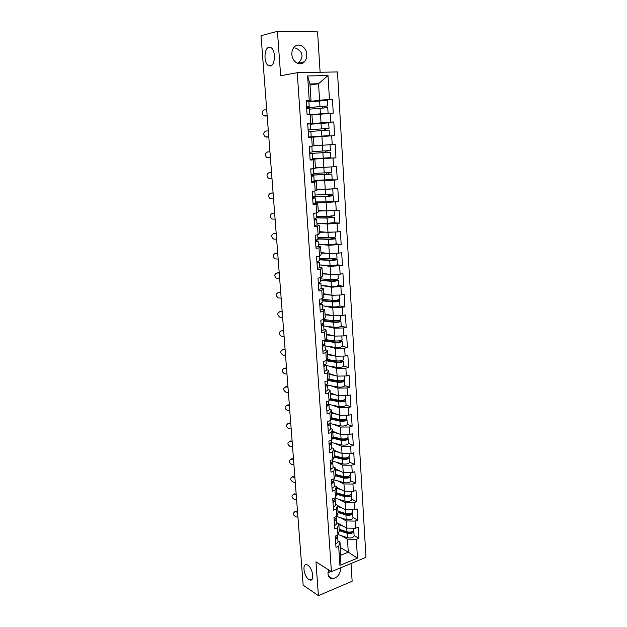 <?xml version="1.0" encoding="UTF-8"?>
<svg xmlns="http://www.w3.org/2000/svg" width="627" height="627" viewBox="0 0 627 627"><rect width="100%" height="100%" fill="white"/><g stroke="black" fill="none" stroke-linecap="round" stroke-linejoin="round"><path stroke-width="0.94" d="M307.771 565.162L306.783 564.7C301.908 562.975 303.805 576.464 308.845 579.497L309.934 580.014C314.793 581.723 312.818 568.054 307.771 565.162M292.017 55.685L291.908 54.831M268.959 47.276C264.139 48.005 263.52 62.465 268.129 65.42L270.362 66.007C275.159 65.529 275.982 50.944 271.326 47.864L268.959 47.276M294.988 47.879C299.377 49.533 301.705 52.057 301.979 55.45C302.183 58.217 300.78 60.78 297.77 63.123L297.48 63.327M306.752 54.431C306.893 57.425 306.117 59.879 304.424 61.791C300.278 66.697 292.158 62.073 291.876 54.502C291.727 51.579 292.464 49.157 294.087 47.237C298.272 42.072 306.532 46.86 306.752 54.431M320.115 72.262L317.575 31.875L277.432 31.35L280.653 75.742L297.237 72.685L331.417 571.62L327.976 572.412M340.563 567.85L340.626 568.438C340.179 574.371 337.459 577.78 332.467 578.674C329.833 578.447 328.329 576.777 327.968 573.666L328.54 569.802M351.026 563.524L352.147 581.229L318.406 595.65L315.953 561.847L331.417 571.62L365.964 557.364L337.467 71.94L297.237 72.685M310.004 85.092L318.547 83.728L327.999 75.53L307.614 75.961L309.221 100.249L306.133 100.367L307.081 114.467L311.933 114.459L312.512 123.339L307.7 123.801M327.999 75.53L329.457 99.434L332.428 99.317L324.159 100.398M311.94 114.545L326.275 113.346L311.964 114.937L333.266 113.134L332.428 99.317M330.304 113.283L330.844 122.124L333.791 121.959L310.381 124.162M313.422 137.125L334.622 135.62L333.791 121.959M331.683 135.824L332.216 144.571L335.147 144.343L335.962 157.863L318.398 158.498M312.693 159.125L335.962 157.863M333.039 158.114L333.572 166.758L336.48 166.492L337.287 179.855L329.888 179.863M314.119 180.733L324.708 180.741L337.287 179.855M334.387 180.161L334.912 188.711L337.804 188.39L338.604 201.612L332.537 201.408M315.53 202.113L326.095 202.497L338.604 201.612M335.719 201.965L336.237 210.421L339.113 210.053L339.897 223.134L334.348 222.757M316.933 223.267L327.459 224.011L339.897 223.134M337.036 223.533L337.545 231.904L340.406 231.488L341.182 244.42L335.884 243.887M318.32 244.201L328.807 245.298L341.182 244.42M338.337 244.867L338.846 253.143L341.684 252.689L342.452 265.487L337.287 264.79M319.935 264.939L330.147 266.357L342.452 265.487M339.63 265.973L340.124 274.164L342.945 273.662L343.714 286.32L338.635 285.473M322.043 285.567L331.471 287.197L343.714 286.32M340.9 286.852L341.394 294.956L344.199 294.408L344.952 306.94L339.928 305.937M323.94 305.992L332.78 307.81L344.952 306.94M342.162 307.512L342.655 315.53L345.438 314.942L346.182 327.333L341.198 326.181M325.695 326.212L334.073 328.203L343.408 327.952L346.182 327.333M343.408 327.952L343.894 335.892L346.66 335.257L347.405 347.523L342.444 346.214M327.357 346.229L335.351 348.385L344.646 348.181L347.405 347.523M344.646 348.181L345.124 356.034L347.875 355.36L348.604 367.493L343.667 366.043M328.932 366.043L336.621 368.362L345.869 368.198L348.604 367.493M345.869 368.198L346.339 375.965L349.074 375.252L349.803 387.267L344.874 385.668C343.957 386.906 341.59 387.361 337.781 387.039L327.576 385.119M330.445 385.66L337.875 388.121L347.076 388.003L349.803 387.267M347.076 388.003L347.546 395.692L350.266 394.939L350.979 406.829L346.073 405.089M331.91 405.073L339.121 407.683L348.275 407.605L350.979 406.829M348.275 407.605L348.737 415.215L351.441 414.423L352.147 426.188L347.256 424.307M333.329 424.291L340.343 427.042L349.458 427.003L352.147 426.188M349.458 427.003L349.921 434.535L352.601 433.704L353.307 445.35L348.432 443.336M334.708 443.313L341.566 446.205L350.634 446.205L353.307 445.35M350.634 446.205L351.089 453.658L353.753 452.796L354.451 464.325L349.592 462.17M336.064 462.146L342.765 465.171L351.794 465.21L354.451 464.325M351.794 465.21L352.241 472.586L354.89 471.684L355.58 483.096L350.736 480.823M337.389 480.791L343.957 483.95L352.938 484.02L355.58 483.096M352.938 484.02L353.385 491.325L356.018 490.392L356.7 501.686L351.872 499.28M338.69 499.249L345.14 502.533L354.075 502.642L356.7 501.686M354.075 502.642L354.521 509.876L357.139 508.905L357.813 520.089L353.001 517.557M339.967 517.526L346.308 520.935L355.203 521.084L357.813 520.089M355.203 521.084L355.642 528.24L358.244 527.236L358.91 538.311L354.114 535.654M341.221 535.623L347.468 539.149L356.316 539.338L358.91 538.311M356.316 539.338L357.468 558.155L339.928 565.358L338.674 546.305L339.983 542.089L337.937 540.913M352.358 512.612L353.017 517.777C352.162 519.564 349.89 520.151 346.19 519.532L336.707 516.476L333.995 517.487L334.755 528.851L337.451 527.832L337.929 535.074L335.241 536.116L335.994 547.363L338.674 546.305M337.569 505.276L338.047 512.533L336.707 516.483L336.221 509.163L337.569 505.276L335.516 504.21M310.146 114.31L310.741 123.292L307.677 123.472L308.609 137.415L311.658 137.203L312.246 146.083L309.205 146.31L310.122 160.097L313.155 159.838L313.735 168.616L310.71 168.898L311.627 182.528L314.629 182.214L315.201 190.898L312.207 191.227L313.108 204.708L316.094 204.347L316.659 212.937L313.68 213.313L314.574 226.645L317.536 226.237L318.101 234.725L315.138 235.156L316.024 248.347L318.963 247.884L319.519 256.286L316.58 256.764L317.45 269.806L320.381 269.296L320.93 277.604L318.007 278.129L318.869 291.03L321.776 290.481L322.325 298.695L319.425 299.267L320.272 312.027L323.164 311.431L323.697 319.558L320.82 320.178L321.659 332.796L324.527 332.161L325.06 340.202L322.2 340.861L323.03 353.346L325.883 352.664L326.408 360.619L323.563 361.324L324.394 373.676L327.223 372.955L327.749 380.824L324.919 381.569L325.734 393.787L328.548 393.027L329.065 400.818L326.259 401.601L327.067 413.695L329.865 412.887L330.374 420.599L327.584 421.422L328.383 433.39L331.158 432.552L331.667 440.178L328.893 441.04L329.684 452.882L332.443 451.996L332.945 459.552L330.186 460.445L330.97 472.17L333.713 471.253L334.207 478.722L331.471 479.655L332.247 491.262L334.975 490.306L335.461 497.705L332.741 498.669L333.509 510.151L336.221 509.163M309.644 123.927L321.032 122.845L320.475 114.028M321.032 122.845L330.844 122.124M310.741 123.292L312.512 123.339M313.986 145.723L322.458 145.237L321.902 136.514M311.658 137.203L313.414 137.094L313.994 145.872L312.246 146.083M322.458 145.237L332.216 144.571M315.412 167.558L323.861 167.378L323.313 158.749M313.155 159.838L314.887 159.477L310.099 159.642M314.887 159.477L315.452 168.161L313.735 168.616M323.861 167.378L333.572 166.758M316.831 189.158L325.248 189.276L324.708 180.741M314.629 182.214L316.337 181.611L313.014 181.603M316.337 181.611L316.901 190.2L315.201 190.898M325.248 189.276L334.912 188.711M318.234 210.523L326.628 210.938L326.095 202.497M316.094 204.347L317.771 203.501L315.389 203.414M317.771 203.501L318.328 211.997L316.659 212.937M326.628 210.938L336.237 210.421M319.621 231.661L327.984 232.366L327.459 224.011M317.536 226.237L319.19 225.156L317.035 224.999M319.19 225.156L319.746 233.557L318.101 234.725M327.984 232.366L337.545 231.904M320.993 252.571L329.332 253.559L328.807 245.298M318.963 247.884L320.601 246.576L318.461 246.34M320.601 246.576L321.142 254.883L319.519 256.286M329.332 253.559L338.846 253.143M322.349 273.27L330.664 274.532L330.147 266.357M320.381 269.296L321.988 267.76L319.856 267.455M321.988 267.76L322.529 275.982L320.93 277.604M330.664 274.532L340.124 274.164M323.689 293.742L331.981 295.278L331.471 287.197M321.776 290.481L323.36 288.718L321.236 288.342M323.36 288.718L323.9 296.853L322.325 298.695M331.981 295.278L341.394 294.956M325.021 314.009L333.282 315.812L332.78 307.81M323.164 311.431L324.723 309.456L322.599 309.009M324.723 309.456L325.248 317.505L323.697 319.558M333.282 315.812L342.655 315.53M326.338 334.058L334.575 336.119L334.073 328.203M324.527 332.161L326.071 329.974L323.955 329.457M326.071 329.974L326.589 337.937L325.06 340.202M334.575 336.119L343.894 335.892M327.639 353.91L335.853 356.222L335.351 348.385M325.883 352.664L327.404 350.274L325.295 349.694M327.404 350.274L327.921 358.158L326.408 360.619M343.055 356.073L343.275 359.616C342.334 360.729 339.952 361.16 336.119 360.893L335.821 356.214L345.124 356.034M328.924 373.551L337.114 376.114L336.621 368.362M327.223 372.955L328.72 370.361L326.62 369.718M328.72 370.361L329.23 378.159L327.749 380.824M337.114 376.114L346.339 375.965M330.202 392.988L338.361 395.794L337.875 388.121M328.548 393.027L330.021 390.237L327.929 389.532M330.021 390.237L330.531 397.957L329.065 400.818M345.493 395.715L345.689 398.85C344.772 400.144 342.42 400.606 338.619 400.253L338.337 395.786L347.546 395.692M331.464 412.229L339.599 415.278L339.121 407.683M329.865 412.887L331.315 409.909L329.222 409.133M331.315 409.909L331.816 417.551L330.374 420.599M339.599 415.278L348.737 415.215M332.718 431.282L340.822 434.558L340.343 427.042M331.158 432.552L332.592 429.377L330.507 428.547M332.592 429.377L333.086 436.933L331.667 440.178M347.891 434.542L348.056 437.293C347.162 438.743 344.834 439.253 341.064 438.814L340.798 434.55L349.921 434.535M333.948 450.139L342.036 453.65L341.566 446.205M332.443 451.996L333.854 448.65L331.777 447.749M333.854 448.65L334.348 456.127L332.945 459.552M342.036 453.65L351.089 453.658M335.179 468.808L343.235 472.539L342.765 465.171M333.713 471.253L335.108 467.718L333.039 466.762M335.108 467.718L335.594 475.117L334.207 478.722M343.235 472.539L352.241 472.586M336.385 487.289L344.427 491.239L343.957 483.95M334.975 490.306L336.346 486.591L334.285 485.58M336.346 486.591L336.824 493.919L335.461 497.705M344.427 491.239L353.385 491.325M337.592 505.589L345.595 509.751L345.14 502.533M345.595 509.751L354.521 509.876M336.73 522.581L346.762 528.083L346.308 520.935M337.451 527.832L338.784 523.772L336.73 522.652M338.784 523.772L339.254 530.959L337.929 535.074M346.762 528.083L355.642 528.24M340.343 547.528L348.291 552.175L347.468 539.149M339.983 542.089L340.845 555.177L348.291 552.175L357.468 558.155M339.928 565.358L340.845 555.177M318.406 595.65L303.154 585.195L261.036 35.676L277.432 31.35M308.884 101.629L319.598 100.21L318.547 83.728L309.934 83.963L311.023 100.555L307.065 101.08M319.598 100.21L329.457 99.434M309.221 100.249L311.023 100.555M307.614 75.961L309.934 83.963M294.416 511.867L295.646 511.162L294.847 511.781C292.597 513.294 292.903 514.955 295.764 516.781L297.943 517.204M335.469 539.565L337.726 537.66L337.389 536.994M335.774 544.087L338.024 542.167L337.726 537.66M336.072 537.911L335.414 538.64M335.374 538.146L337.632 536.257L337.561 535.215M297.496 511.444L296.179 511.193M295.38 511.812L297.559 512.228M345.461 531.735L343.659 530.74M353.659 528.208L353.769 530.058C352.923 531.892 350.658 532.488 346.974 531.845L339.136 529.227M343.58 526.335L338.846 524.775M338.784 523.811L339.246 523.96M353.518 530.787L353.855 531.445C353.009 533.287 350.744 533.883 347.06 533.24L339.231 530.607M353.855 531.445L354.13 535.905C353.291 537.762 351.026 538.366 347.342 537.707L338.094 534.565M339.168 529.627L348.11 532.629C350.195 533.013 351.567 532.691 352.225 531.649M293.115 494.538L294.408 493.857L293.593 494.452C291.241 495.949 291.524 497.634 294.424 499.5L296.618 499.899M334.238 521.115L336.511 519.289L336.135 518.615M334.544 525.685L336.809 523.843L336.511 519.289M334.857 519.454L334.183 520.238M334.144 519.689L336.417 517.871L336.331 516.624M296.171 494.123L294.847 493.888M294.039 494.484L296.226 494.875M291.806 477.045L293.154 476.395L292.339 476.967C289.878 478.44 290.121 480.133 293.075 482.061L295.278 482.429M332.992 502.486L335.28 500.73L334.865 500.056M333.305 507.102L335.586 505.331L335.28 500.73M333.611 500.816L332.937 501.647M332.898 501.051L335.186 499.296L335.092 497.83M294.831 476.645L293.499 476.426M292.691 476.998L294.886 477.359M290.481 459.387L291.892 458.76L291.069 459.309C288.498 460.759 288.718 462.475 291.72 464.442L293.922 464.795M331.738 483.668L334.042 481.983L333.58 481.301M332.051 488.331L334.348 486.63L334.042 481.983M332.365 482.092L331.683 482.861M331.644 482.21L333.948 480.533L333.838 478.856M293.483 458.995L292.143 458.784M291.328 459.332L293.53 459.677M289.157 441.549L290.614 440.969L289.792 441.486C287.111 442.913 287.291 444.637 290.348 446.667L292.558 446.988M330.468 464.654L332.788 463.047L332.271 462.35M330.782 469.364L333.102 467.734L332.788 463.047M330.899 462.82L330.413 463.886M330.366 463.181L332.694 461.582L332.569 459.677M292.111 441.173L290.771 440.985M289.948 441.502L292.166 441.816M287.817 423.546L289.329 422.998L288.498 423.499C285.708 424.894 285.857 426.634 288.961 428.711L291.179 429.009M329.183 445.444L331.526 443.908L330.946 443.203M329.504 450.202L331.84 448.65L331.526 443.908M329.708 443.783L329.136 444.715M329.089 443.955L331.424 442.427L331.283 440.295M290.732 423.178L289.392 423.006M288.553 423.507L290.779 423.789M343.267 513.254L341.127 512.126M352.531 509.853L352.648 511.875C351.794 513.631 349.513 514.211 345.814 513.607L337.953 511.123M342.491 508.136L337.655 506.632M337.6 505.707L338.141 505.871M352.735 513.278C351.88 515.041 349.607 515.629 345.908 515.018L338.047 512.525M337.984 511.585L346.958 514.43C349.161 514.791 350.54 514.453 351.096 513.403M340.939 494.593L338.431 493.347M351.386 491.309L351.52 493.504C350.658 495.197 348.361 495.753 344.646 495.197L336.754 492.846M341.401 489.758L336.456 488.3M336.393 487.422L337.036 487.602M351.191 494.256L351.606 494.922C350.744 496.623 348.455 497.18 344.732 496.615L336.715 494.217M351.606 494.922L351.888 499.476C351.026 501.185 348.737 501.749 345.022 501.177L335.116 498.167M336.785 493.355L345.798 496.043C348.048 496.388 349.435 496.043 349.96 495.017L349.952 494.977M338.462 475.752L335.539 474.38L343.463 476.591L343.204 472.523M350.234 472.578L350.375 474.96C349.505 476.567 347.201 477.116 343.463 476.591M340.312 471.183L335.241 469.795M335.186 468.949L335.931 469.153M349.991 475.713L350.469 476.395C349.592 478.009 347.287 478.55 343.557 478.025L335.359 475.728M350.469 476.395L350.752 480.98C349.874 482.618 347.577 483.166 343.847 482.633L333.901 479.796M335.578 474.952L344.623 477.476C346.888 477.798 348.283 477.468 348.808 476.489L348.784 476.371M335.798 456.73L334.34 456.088M349.067 453.658L349.223 456.221C348.338 457.757 346.018 458.282 342.271 457.796L334.316 455.727M339.231 452.428L334.011 451.095M333.964 450.296L334.834 450.523M348.777 456.989L349.31 457.671C348.432 459.207 346.112 459.732 342.366 459.246L333.964 457.052M349.31 457.671L349.6 462.303C348.714 463.862 346.402 464.395 342.655 463.902L332.671 461.245M334.262 456.331L343.439 458.721C345.712 459.019 347.115 458.698 347.648 457.765L347.577 457.577M341.064 438.814L333.086 436.886M338.149 433.476L332.772 432.207M332.725 431.454L333.736 431.697M347.53 438.069L348.15 438.759C347.256 440.217 344.921 440.726 341.159 440.279L332.537 438.187M348.15 438.759L348.44 443.438C347.546 444.919 345.218 445.436 341.456 444.982L331.432 442.497M332.835 437.505L342.24 439.778C344.521 440.044 345.932 439.739 346.472 438.853L346.339 438.602M286.468 405.363L287.989 404.854L287.15 405.332C284.297 406.719 284.423 408.475 287.55 410.591L289.792 410.857M327.89 426.031L330.249 424.573L329.583 423.86M328.211 430.835L330.562 429.37L330.249 424.573M328.329 424.385L327.843 425.349M327.788 424.526L330.147 423.084L329.99 420.717M289.345 405.011L287.989 404.854M287.15 405.332L289.384 405.591M346.7 415.231L346.88 418.17C345.971 419.541 343.627 420.027 339.85 419.635L331.683 417.825M337.075 414.337L331.526 413.13M331.479 412.425L332.647 412.676M346.261 418.961L346.974 419.651C346.065 421.031 343.721 421.516 339.944 421.117L331.064 419.134M346.974 419.651L347.264 424.385C346.363 425.78 344.019 426.274 340.242 425.866L329.982 423.523M331.369 418.491L341.033 420.639C343.322 420.882 344.74 420.584 345.289 419.745L345.054 419.439M285.113 387.008L286.578 386.53L285.74 386.977C282.895 388.356 282.989 390.119 286.03 392.275L288.389 392.526M326.581 406.414L328.956 405.042L328.203 404.313M326.902 411.273L329.277 409.886L328.956 405.042M326.91 404.791L327.247 405.16L326.534 405.779M326.479 404.893L328.854 403.529L328.681 400.927M287.934 386.671L286.578 386.53M285.74 386.977L287.981 387.212M338.619 400.253L330.217 398.56M336.017 394.994L330.257 393.858M330.217 393.192L331.573 393.458M344.944 399.658L345.783 400.347C344.866 401.641 342.514 402.111 338.713 401.75L329.543 399.885M345.783 400.347L346.073 405.128C345.163 406.445 342.812 406.915 339.019 406.547L328.219 404.305M329.849 399.281L339.81 401.304C342.107 401.515 343.541 401.233 344.09 400.449L343.714 400.081M283.741 368.472L284.305 368.441C281.476 369.805 281.539 371.584 284.501 373.778L286.97 374.021M325.256 386.593L327.647 385.299L326.785 384.555M325.585 391.507L327.976 390.19L327.647 385.299M325.452 384.994L325.93 385.417L325.217 385.997M325.154 385.056L327.545 383.779L327.357 380.926M286.515 368.151L285.16 368.025M284.305 368.441L286.555 368.645M328.274 379.884L338.572 381.765C340.884 381.953 342.318 381.678 342.883 380.95L342.287 380.534M343.58 380.158L344.584 380.84C343.659 382.055 341.284 382.501 337.467 382.188L327.96 380.448M344.278 375.996L344.489 379.335C343.565 380.542 341.19 380.989 337.373 380.675L328.705 379.1M334.983 375.448L328.979 374.382M328.94 373.77L330.523 374.053M282.369 349.756L282.863 349.733C280.05 351.081 280.081 352.868 282.957 355.101L285.536 355.329M323.916 366.56L326.33 365.353L325.327 364.593M324.245 371.529L326.659 370.298L326.33 365.353M323.947 364.985L324.598 365.47L323.877 366.011M323.814 365.016L326.228 363.817L326.024 360.721M285.081 349.443L283.717 349.341M282.863 349.733L285.12 349.905M326.62 360.282L337.326 362.022C339.646 362.187 341.096 361.928 341.66 361.246L340.79 360.784M342.154 360.447L343.369 361.136C342.428 362.265 340.046 362.688 336.213 362.422L326.024 360.76M336.119 360.893L327.129 359.443M333.979 355.697L327.694 354.71M327.655 354.145L329.504 354.435M343.369 361.136L343.667 366.019C342.734 367.163 340.351 367.602 336.527 367.32L326.346 365.612M280.982 330.852L281.398 330.829C278.607 332.169 278.607 333.972 281.405 336.229L284.086 336.456M322.568 346.316L324.998 345.203L323.814 344.419M322.897 351.332L325.327 350.195L324.998 345.203M322.466 344.803L323.258 345.32L322.529 345.814M322.458 344.756L324.896 343.643L324.668 340.289M283.639 330.554L282.268 330.468M281.398 330.829L283.67 330.978M324.684 340.461L336.064 342.076C338.4 342.209 339.85 341.966 340.422 341.339L339.199 340.829M340.657 340.539L342.138 341.229C341.19 342.264 338.799 342.671 334.943 342.452L324.715 340.994M341.817 335.939L342.044 339.685C341.096 340.72 338.698 341.127 334.849 340.908L325.484 339.583M333.023 335.735L326.385 334.834M326.353 334.316L328.532 334.606M342.138 341.229L342.444 346.159C341.503 347.217 339.105 347.632 335.265 347.397L325.045 345.892M279.587 311.76L279.924 311.744C277.15 313.069 277.118 314.879 279.83 317.176L282.628 317.395M321.196 325.86L323.65 324.825L322.247 324.026M321.533 330.931L323.987 329.873L323.65 324.825M321.102 324.48L321.902 324.943L321.165 325.405M321.095 324.277L323.548 323.25L323.305 319.645M282.174 311.486L280.794 311.415M279.924 311.744L282.205 311.862M323.367 320.53L334.794 321.917C337.138 322.027 338.596 321.792 339.176 321.22L337.475 320.663M339.058 320.413L340.9 321.11C339.944 322.059 337.53 322.443 333.666 322.27L323.399 321.016M340.563 315.593L340.806 319.551C339.85 320.491 337.436 320.875 333.564 320.703L323.728 319.519M336.244 315.726L334.685 315.765M332.138 315.561L325.068 314.746M325.037 314.276L327.623 314.574M340.9 321.11L341.206 326.095C340.249 327.059 337.843 327.451 333.979 327.27L323.728 325.962M278.176 292.48L278.435 292.472C275.676 293.781 275.614 295.607 278.247 297.935L281.155 298.146M319.817 305.177L322.286 304.236L320.585 303.413M320.162 310.302L322.623 309.338L322.286 304.236M319.731 303.954L320.53 304.354L319.786 304.769M319.707 303.578L322.184 302.645L321.925 298.773M280.7 292.213L279.313 292.166M278.435 292.472L280.724 292.558M322.035 300.396L333.509 301.548C335.86 301.626 337.326 301.407 337.914 300.889L335.57 300.286M337.31 300.074L339.646 300.78C338.682 301.634 336.252 301.995 332.373 301.869L322.059 300.827M339.293 295.027L339.552 299.204C338.58 300.051 336.158 300.411 332.271 300.294L321.957 299.267M335.876 295.145L332.553 295.262M331.346 295.16L323.736 294.447M323.712 294.032L326.808 294.322M339.646 300.78L339.959 305.819C338.995 306.689 336.574 307.058 332.694 306.924L322.396 305.827M276.758 273.004L276.93 272.996C274.195 274.305 274.101 276.139 276.656 278.49L279.666 278.702M318.422 284.282L320.914 283.428L318.806 282.581M318.767 289.455L321.251 288.585L320.914 283.428M318.351 283.2L319.143 283.545L318.398 283.921M318.312 282.659L320.805 281.821L320.53 277.675M279.203 272.761L277.816 272.721M276.93 272.996L279.227 273.051M333.635 279.666L336.636 280.347L332.208 280.967L320.687 280.05M335.327 279.517L338.384 280.23C337.404 280.99 334.959 281.335 331.064 281.257L320.71 280.434M338.016 274.25L338.282 278.639C337.302 279.391 334.865 279.736 330.962 279.658L320.609 278.85M335.296 274.352L322.396 273.936M322.372 273.576L326.15 273.85M338.384 280.23L338.698 285.324C337.718 286.108 335.28 286.453 331.385 286.367L321.048 285.481M275.331 253.332L275.418 253.332C272.698 254.633 272.573 256.474 275.041 258.857L278.161 259.061M317.011 263.152L319.519 262.392L316.901 261.545M317.356 268.387L319.864 267.604L319.519 262.392M316.948 262.219L317.748 262.509L316.988 262.838M316.901 261.514L319.409 260.761L319.119 256.349M277.698 253.104L276.311 253.089M275.418 253.332L277.722 253.355M319.684 264.923L330.068 265.582C333.979 265.621 336.433 265.299 337.42 264.61L337.107 259.468L333.642 258.685M332.153 258.794L335.351 259.578L330.891 260.158L319.331 259.492M336.723 253.237L337.005 257.862C336.009 258.512 333.556 258.833 329.637 258.81L319.245 258.222M334.685 253.332L321.032 253.206M321.016 252.9L325.734 253.136M337.107 259.468C336.111 260.127 333.658 260.448 329.739 260.417L319.347 259.813M273.905 233.463L273.881 233.471C271.185 234.764 271.029 236.614 273.419 239.02L276.64 239.216M315.585 241.787L318.116 241.129L315.491 240.454M315.937 247.085L318.461 246.395L318.116 241.129M315.53 241.011L316.329 241.246L315.569 241.528M315.475 240.133L318.007 239.483L317.693 234.788M276.178 233.252L274.783 233.252M273.881 233.471L276.193 233.456M318.312 244.146L328.736 244.577C332.663 244.569 335.132 244.264 336.127 243.676L335.813 238.479L332.192 237.594M330.742 237.696L334.05 238.597L329.559 239.13L317.952 238.715M335.414 232.006L335.711 236.857C334.708 237.414 332.239 237.704 328.297 237.735L317.865 237.374M334.097 232.068L319.66 232.256M319.645 231.998L325.75 232.178M329.818 232.28L331.181 232.209M335.813 238.479C334.81 239.044 332.341 239.334 328.399 239.365L317.975 238.981M272.541 213.36L272.33 213.399C269.657 214.693 269.477 216.558 271.789 218.98L275.104 219.176M314.143 220.195L316.69 219.63L314.072 219.129M314.495 225.548L317.043 224.96L316.69 219.63M314.096 219.575L314.895 219.756L314.127 219.991M314.025 218.525L316.58 217.969L316.251 212.984M274.642 213.196L273.239 213.219M272.33 213.399L274.657 213.36M316.925 223.141L327.388 223.353L334.826 222.522L334.505 217.263L331.315 216.95L330.805 216.26M329.363 216.362L329.888 217.138L332.733 217.381L328.219 217.875L316.564 217.71M334.089 210.539L334.403 215.625L326.949 216.425L316.47 216.299M333.533 210.57L318.273 211.08M318.257 210.884L326.589 210.938M326.651 210.938L331.581 210.672M334.505 217.263L327.051 218.078L316.58 217.93M271.17 193.061L270.762 193.132C268.113 194.417 267.901 196.29 270.143 198.743L273.552 198.931M312.685 198.359L315.256 197.897L312.63 197.583M313.045 203.775L315.608 203.281L315.256 197.897M312.654 197.913L313.453 198.022L312.669 198.21M312.567 196.674L315.146 196.22L314.793 190.945M312.207 191.243L313.829 191.055M273.09 192.936L271.679 192.983M270.762 193.132L273.098 193.053M315.522 201.918L326.024 201.886L333.509 201.134L333.18 195.82L329.982 195.648L329.449 194.699M328.023 194.801L328.548 195.812L331.401 195.938L314.033 196.494M325.578 194.895L325.241 189.542L332.749 188.837L333.078 194.158L315.06 194.997M325.241 189.542L316.862 189.675M316.854 189.534L330.962 188.946M333.18 195.82L325.687 196.557L312.622 196.666M269.798 172.574L269.187 172.644C266.553 173.938 266.318 175.819 268.481 178.287L271.985 178.476M311.204 176.289L313.798 175.928L311.172 175.795M311.572 181.759L314.158 181.368L313.798 175.928M311.188 175.999L311.987 176.054L311.204 176.195M311.094 174.58L313.688 174.228L313.328 168.757L312.614 168.718M310.726 169.086L313.328 168.757M271.522 172.464L270.104 172.535M269.187 172.644L271.522 172.535M311.125 175.105L330.061 174.267L327.02 174.204L328.462 174.063L328.14 172.895M314.103 180.466L332.177 179.51L331.848 174.141L328.462 174.063M326.706 172.997L327.02 174.204M315.444 167.958L325.899 167.244M328.383 167.088L315.444 168.036M331.409 167.072L331.746 172.464L313.641 173.467M331.848 174.141L311.133 175.215M268.411 151.883L267.588 151.953C264.97 153.254 264.712 155.143 266.804 157.628L270.394 157.808M309.714 153.968L312.332 153.709L309.707 153.764M310.083 159.493L312.693 159.219L312.332 153.709M309.707 153.85L310.506 153.834L309.714 153.928M309.605 152.236L312.215 151.993L311.854 146.467L309.221 146.577M309.229 146.624L311.854 146.467M269.939 151.781L268.513 151.875M267.588 151.953L269.939 151.805M309.683 153.482L328.697 152.353L325.64 152.408L327.09 152.29L326.902 150.841M311.862 146.115L310.428 146.216M312.669 158.772L330.829 157.659L330.5 152.228L327.09 152.29M325.46 150.942L325.64 152.408M330.061 145.08L330.39 150.527L312.199 151.703M330.5 152.228L309.691 153.529M268.332 130.863L265.973 131.051C263.379 132.352 263.097 134.249 265.119 136.757L268.795 136.929L266.436 137.101M308.21 131.396L310.843 131.247L311.211 136.811L308.586 137.015L311.211 136.811M308.586 137L309.385 136.937L308.586 136.992M308.092 129.648L310.733 129.507L308.1 129.765M307.716 124.028L310.365 123.919L310.733 129.507M308.1 129.718L308.899 129.632L308.092 129.671M308.75 137.031L329.473 135.557L308.75 137.031M308.108 129.938L327.216 128.48L324.339 128.739L324.237 130.377M325.687 130.275L325.805 128.645L329.026 128.355L308.108 129.914M329.026 128.355L328.689 122.845L310.381 124.232M329.473 135.557L329.136 130.071L310.859 131.404M267.188 115.893L265.495 116.019M266.71 109.701L264.343 109.921C261.765 111.23 261.459 113.142 263.418 115.658L267.18 115.83M306.681 108.565L309.346 108.526L309.714 114.161L308.014 114.42M307.065 114.224L309.714 114.161M307.073 114.412L307.873 114.286L307.065 114.286M306.564 106.802L309.229 106.77L306.595 107.233M306.188 101.119L308.852 101.119L309.229 106.77M306.579 107.052L307.379 106.896L306.572 106.88M306.634 107.828L325.828 106.065L322.944 106.449L322.639 107.875M324.096 107.773L324.41 106.378L327.647 105.932L306.627 107.734M322.458 113.879L311.933 114.475M327.647 105.932L327.302 100.367L308.907 101.927M328.093 113.221L327.749 107.672L309.385 109.176M351.794 532.237L351.763 531.814M346.974 531.845L346.731 528.067M347.342 537.707L347.06 533.24M332.185 482.053L332.208 482.492M330.915 463.024L330.946 463.533M329.63 443.806L329.669 444.378M350.658 514.046L350.634 513.56M345.814 513.607L345.571 509.735M346.19 519.532L345.908 515.018M349.521 495.667L349.482 495.126M344.646 495.197L344.395 491.223M345.022 501.177L344.732 496.615M348.361 477.1L348.33 476.512M343.847 482.633L343.557 478.025M347.201 458.353L347.154 457.702M342.271 457.796L342.005 453.634M342.655 463.902L342.366 459.246M346.018 439.409L345.979 438.704M341.456 444.982L341.159 440.279M328.336 424.393L328.383 425.028M344.834 420.278L344.779 419.51M339.85 419.635L339.568 415.27M340.242 425.866L339.944 421.117M327.035 404.877L327.075 405.473M343.627 400.943L343.58 400.112M339.019 406.547L338.713 401.75M325.726 385.166L325.758 385.715M342.413 381.412L342.358 380.558M337.373 380.675L337.083 376.106M337.781 387.039L337.467 382.188M324.394 365.235L324.433 365.745M341.19 361.677L341.135 360.886M336.527 367.32L336.213 362.422M323.054 345.101L323.085 345.571M339.944 341.731L339.905 341.01M334.849 340.908L334.544 336.111M335.265 347.397L334.943 342.452M321.698 324.755L321.729 325.178M338.698 321.58L338.651 320.93M333.564 320.703L333.258 315.804M333.979 327.27L333.666 322.27M337.428 301.219L337.389 300.631M332.271 300.294L331.949 295.278M332.694 306.924L332.373 301.869M334.802 279.579L333.823 279.76M336.15 280.637L336.119 280.128M330.962 279.658L330.633 274.532M331.385 286.367L331.064 281.257M333.925 258.873L332.522 259.108M334.857 259.837L334.826 259.398M329.637 258.81L329.308 253.629M330.068 265.582L329.739 260.417M332.623 238.017L331.213 238.229M328.297 237.735L327.968 232.499M328.736 244.577L328.399 239.365M331.315 216.95L329.888 217.138M326.949 216.425L326.612 211.134M327.388 223.353L327.051 218.078M329.982 195.648L328.548 195.812M326.024 201.886L325.687 196.557M328.642 174.118L327.2 174.259M324.198 173.123L323.853 167.715M324.645 180.192L324.3 174.808M327.278 152.345L325.828 152.471M322.795 151.107L322.45 145.644M323.25 158.263L322.905 152.816M324.339 128.739L325.805 128.645M321.385 128.856L321.032 123.323M321.847 136.09L321.494 130.581M264.813 116.042L265.754 116.019M322.944 106.449L324.41 106.378M319.958 106.355L319.598 100.767M320.421 113.667L320.068 108.095M271.648 65.38L268.129 65.42M304.424 61.791L297.77 63.123M332.467 578.674L328.642 576.221M312.168 579.089L309.934 580.014M330.962 571.338L328.524 572.341M295.646 511.162L294.847 511.781M294.408 493.857L293.593 494.452M293.154 476.395L292.339 476.967M291.892 458.76L291.069 459.309M290.614 440.969L289.792 441.486M289.329 422.998L288.498 423.499M344.881 385.676L344.584 380.84M333.713 279.72L334.222 279.626M332.404 259.061L333.807 258.833M331.08 238.189L332.49 237.978M329.739 217.091L331.166 216.895M328.391 195.757L329.818 195.593"/></g></svg>
